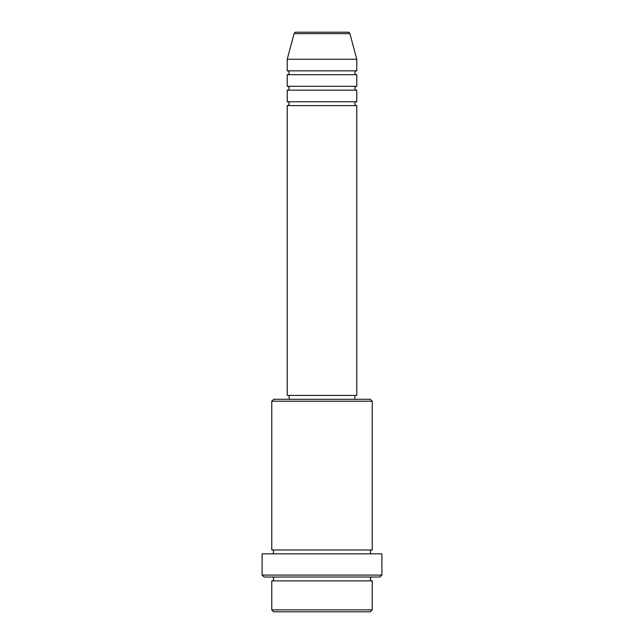 <?xml version="1.0" encoding="UTF-8"?>
<svg xmlns="http://www.w3.org/2000/svg" width="644" height="644" viewBox="0 0 644 644"><rect width="100%" height="100%" fill="white"/><g stroke="black" fill="none" stroke-linecap="round" stroke-linejoin="round"><path stroke-width="0.97" d="M349.909 33.633L294.091 33.633A1.932 1.932 0 0 1 295.95 32.2L348.05 32.2A1.932 1.932 0 0 1 349.909 33.633L356.776 59.248L287.224 59.248L287.224 70.84A1.932 1.932 0 0 1 289.156 72.772A1.932 1.932 0 0 1 287.224 74.704L287.224 86.296A1.932 1.932 0 0 1 289.156 88.228A1.932 1.932 0 0 1 287.224 90.16L287.224 101.752A1.932 1.932 0 0 1 289.156 103.684A1.932 1.932 0 0 1 287.224 105.616L287.224 395.416L356.776 395.416L356.776 105.616L287.224 105.616M356.776 59.248L356.776 70.84A1.932 1.932 0 0 0 354.844 72.772A1.932 1.932 0 0 0 356.776 74.704L356.776 86.296A1.932 1.932 0 0 0 354.844 88.228A1.932 1.932 0 0 0 356.776 90.16L356.776 101.752A1.932 1.932 0 0 0 354.844 103.684A1.932 1.932 0 0 0 356.776 105.616M370.3 611.8L273.7 611.8L271.768 609.868L372.232 609.868L370.3 611.8M271.768 401.212L273.7 399.28L370.3 399.28L372.232 401.212L271.768 401.212L271.768 549.976A1.932 1.932 0 0 1 273.7 551.908A1.932 1.932 0 0 1 271.768 553.84M379.96 577.024L264.04 577.024L262.108 575.092L381.892 575.092L379.96 577.024M271.768 577.024A1.932 1.932 0 0 1 273.7 578.956A1.932 1.932 0 0 1 271.768 580.888L271.768 609.868M372.232 577.024A1.932 1.932 0 0 0 370.3 578.956A1.932 1.932 0 0 0 372.232 580.888L271.768 580.888M372.232 401.212L372.232 549.976A1.932 1.932 0 0 0 370.3 551.908A1.932 1.932 0 0 0 372.232 553.84M356.776 90.16L287.224 90.16M356.776 101.752L287.224 101.752M289.156 395.416L289.156 399.28M354.844 395.416L354.844 399.28M372.232 549.976L271.768 549.976M381.892 575.092L381.892 553.84L262.108 553.84L262.108 575.092M372.232 580.888L372.232 609.868M294.091 33.633L287.224 59.248M356.776 70.84L287.224 70.84M356.776 74.704L287.224 74.704M356.776 86.296L287.224 86.296"/></g></svg>
